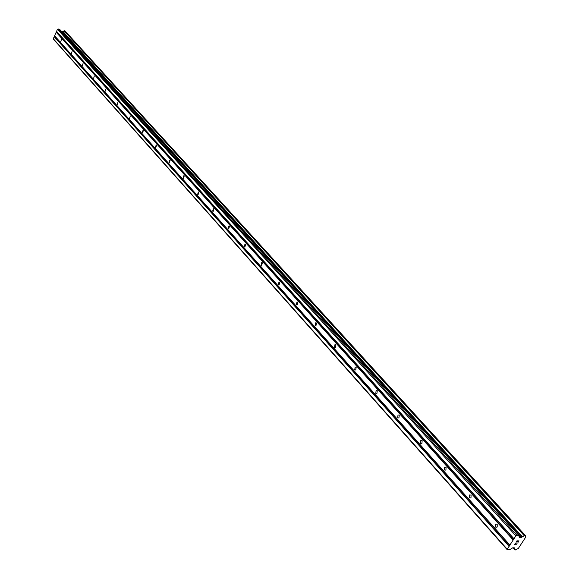<?xml version="1.0" encoding="UTF-8"?>
<svg xmlns="http://www.w3.org/2000/svg" width="579" height="579" viewBox="0 0 579 579"><rect width="100%" height="100%" fill="white"/><g stroke="black" fill="none" stroke-linecap="round" stroke-linejoin="round"><path stroke-width="0.87" d="M495.429 526.955L495.429 524.111L497.209 524.176L497.216 527.02L495.53 527.064M469.352 497.831L469.439 494.987L471.074 495.096L470.988 497.933L469.352 497.831M444.419 469.982L444.585 467.144L446.083 467.282L445.917 470.119L444.419 469.982M420.549 443.326L420.795 440.503L422.163 440.662L421.917 443.492L420.549 443.326M397.686 417.792L398.005 414.984L399.249 415.165L398.938 417.973L397.686 417.792M375.764 393.307L376.14 390.521L377.276 390.716L376.907 393.503L375.764 393.307M354.724 369.807L355.159 367.05L356.186 367.252L355.767 370.01L354.724 369.807M334.517 347.241L334.995 344.512L335.936 344.715L335.465 347.443L334.517 347.241M315.092 325.543L315.606 322.843L316.467 323.053L315.953 325.745L315.092 325.543M296.405 304.67L296.955 302.006L297.744 302.209L297.193 304.872L296.405 304.67M278.412 284.571L278.991 281.944L279.708 282.147L279.136 284.774L278.412 284.571M261.078 265.211L261.679 262.62L262.345 262.823L261.737 265.414L261.078 265.211M244.367 246.553L244.989 243.998L245.597 244.186L244.975 246.741L244.367 246.553M228.242 228.546L228.886 226.027L229.443 226.215L228.806 228.734L228.242 228.546M212.681 211.169L213.34 208.686L213.854 208.867L213.202 211.349L212.681 211.169M197.656 194.378L198.322 191.931L198.792 192.105L198.127 194.551L197.656 194.378M183.123 178.151L183.796 175.741L184.238 175.907L183.565 178.325L183.123 178.151M169.075 162.467L169.756 160.086L170.161 160.245L169.488 162.627L169.075 162.467M155.483 147.283L156.171 144.938L156.547 145.09L155.867 147.435L155.483 147.283M142.325 132.591L143.013 130.275L143.36 130.427L142.68 132.736L142.325 132.591M129.587 118.355L130.268 116.075L129.587 118.355M117.233 104.56L117.921 102.317L117.233 104.56M105.262 91.185L105.943 88.971L105.262 91.185M93.646 78.216L94.326 76.03L93.646 78.216M82.37 65.63L83.05 63.466L82.37 65.63M71.434 53.406L72.1 51.278L71.434 53.406M60.802 41.536L61.468 39.43L60.802 41.536M518.748 541.054L517.93 541.025L518.748 541.047L518.067 542.306L518.987 540.895L517.937 542.299M517.93 541.025L517.481 541.705L517.93 541.025M517.351 541.705L517.792 541.018L516.967 540.996L516.157 542.248L516.967 540.996L517.792 541.025M516.019 542.248L516.946 540.829L518.994 540.895M517.127 543.753L516.815 544.224L517.119 543.753M515.788 544.557L515.39 543.42L514.521 544.752L515.39 543.42M514.391 544.745L515.476 543.073L516.034 544.513L517.025 543.543M515.918 544.398L515.476 543.08M521.064 537.609L524.625 535.488L525.428 535.546L525.696 537.174L518.292 548.487L515.122 550.036L514.572 547.872L512.82 547.763L509.6 549.746L507.334 549.84L507.204 549.189L515.882 535.85L516.852 535.22L518.712 535.286L519.32 537.493L521.064 537.609L61.888 31.802M518.784 535.3L59.775 29.478L58.132 28.95L57.487 29.283L53.304 38.735L53.543 39.314L507.334 549.84M525.377 535.524L65.08 30.998L64.276 30.803L62.004 31.838M509.94 545.266L54.687 35.992M509.896 545.049L54.607 35.797M509.411 546.084L54.426 36.571M509.086 546.294L54.216 36.68M507.204 549.189L53.304 38.735M514.717 548.487L514.101 547.799M525.631 536.972L525.233 536.538M522.482 536.863L62.988 31.505M522.236 536.972L62.814 31.541M516.852 535.22L58.132 28.95M515.882 535.85L57.487 29.283M513.986 538.76L56.576 31.346M514.029 538.984L56.655 31.541M513.493 539.802L56.395 32.12M513.175 540.012L56.185 32.229M496.116 527.382L495.747 526.962M496.196 527.397L495.812 526.97M515.049 549.804L513.233 547.77M515.02 549.949L513.066 547.77L515.02 549.956M525.348 535.517L65.007 30.955M524.625 535.488L64.421 30.788M524.422 535.561L64.276 30.803L524.415 535.568M524.256 535.713L64.175 30.897M521.469 537.471L62.3 31.802M518.712 535.286L59.637 29.391M497.216 524.183L495.429 524.111M471.067 495.081L469.439 494.987M446.054 467.26L444.585 467.144M422.127 440.626L420.795 440.503M399.199 415.114L398.005 414.984M377.211 390.651L376.14 390.521M356.121 367.18L355.159 367.05M335.856 344.635L334.995 344.512M316.38 322.966L315.606 322.843M297.649 302.122L296.955 302.006M279.614 282.06L278.991 281.944M262.244 262.728L261.679 262.62M245.496 244.099L244.989 243.998M229.342 226.121L228.886 226.027M213.752 208.773L213.34 208.686M198.691 192.011L198.322 191.931M496.239 527.404L495.856 526.97M514.738 548.566L514.051 547.792M515.042 549.999L513.045 547.77M525.652 536.994L525.233 536.523M525.428 535.546L65.08 30.998M518.871 535.351L59.775 29.478"/></g></svg>

